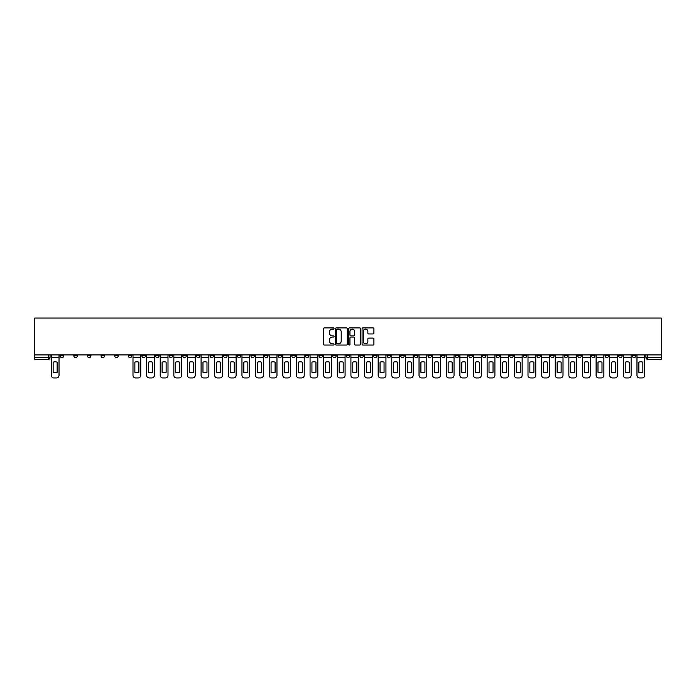 <?xml version="1.0" encoding="UTF-8"?>
<svg xmlns="http://www.w3.org/2000/svg" width="696" height="696" viewBox="0 0 696 696"><rect width="100%" height="100%" fill="white"/><g stroke="black" fill="none" stroke-linecap="round" stroke-linejoin="round"><path stroke-width="1.04" d="M334.028 328.503A0.6 0.6 0 0 0 333.428 327.903L324.327 327.903A0.861 0.861 0 0 0 323.466 328.764L323.466 344.189A0.861 0.861 0 0 0 324.327 345.042L333.428 345.042A0.6 0.6 0 0 0 334.028 344.442A0.6 0.6 0 0 0 333.428 343.841L332.253 343.841A2.74 2.74 0 0 1 329.512 341.101L329.512 339.813A2.74 2.74 0 0 1 332.253 337.073L333.428 337.073A0.6 0.6 0 0 0 334.028 336.473A0.6 0.6 0 0 0 333.428 335.872L332.253 335.872A2.74 2.74 0 0 1 329.512 333.132L329.512 331.844A2.74 2.74 0 0 1 332.253 329.104L333.428 329.104A0.6 0.6 0 0 0 334.028 328.503M509.707 354.899L509.707 355.856L513.204 355.856A1.749 1.749 0 0 1 511.456 357.605A1.749 1.749 0 0 1 509.707 355.856L509.707 354.899M427.979 354.899L427.979 355.856L431.476 355.856A1.749 1.749 0 0 1 429.728 357.605A1.749 1.749 0 0 1 427.979 355.856L427.979 354.899M414.364 354.899L414.364 355.856L417.852 355.856A1.749 1.749 0 0 1 416.104 357.605A1.749 1.749 0 0 1 414.364 355.856L414.364 354.899M332.636 354.899L332.636 355.856L336.125 355.856A1.749 1.749 0 0 1 334.376 357.605A1.749 1.749 0 0 1 332.636 355.856L332.636 354.899M319.012 354.899L319.012 355.856L322.5 355.856A1.749 1.749 0 0 1 320.76 357.605A1.749 1.749 0 0 1 319.012 355.856L319.012 354.899M305.387 354.899L305.387 355.856L308.885 355.856A1.749 1.749 0 0 1 307.136 357.605A1.749 1.749 0 0 1 305.387 355.856L305.387 354.899M278.148 354.899L278.148 355.856L281.636 355.856A1.749 1.749 0 0 1 279.896 357.605A1.749 1.749 0 0 1 278.148 355.856L278.148 354.899M250.908 355.856L250.908 354.899L250.908 355.856A1.749 1.749 0 0 0 252.648 357.605A1.749 1.749 0 0 1 250.908 355.856L254.397 355.856A1.749 1.749 0 0 1 252.648 357.605A1.749 1.749 0 0 0 254.397 355.856L254.397 354.899L254.397 355.856M237.284 355.856L237.284 354.899L237.284 355.856A1.749 1.749 0 0 0 239.032 357.605A1.749 1.749 0 0 1 237.284 355.856L240.773 355.856A1.749 1.749 0 0 1 239.032 357.605M223.66 355.856L223.66 354.899L223.66 355.856A1.749 1.749 0 0 0 225.408 357.605A1.749 1.749 0 0 1 223.66 355.856L227.157 355.856A1.749 1.749 0 0 1 225.408 357.605A1.749 1.749 0 0 0 227.157 355.856L227.157 354.899L227.157 355.856M210.044 354.899L210.044 355.856L213.533 355.856A1.749 1.749 0 0 1 211.784 357.605A1.749 1.749 0 0 1 210.044 355.856L210.044 354.899M196.42 354.899L196.42 355.856L199.917 355.856A1.749 1.749 0 0 1 198.169 357.605A1.749 1.749 0 0 1 196.42 355.856L196.42 354.899M182.796 354.899L182.796 355.856L186.293 355.856A1.749 1.749 0 0 1 184.544 357.605A1.749 1.749 0 0 1 182.796 355.856L182.796 354.899M169.18 355.856L169.18 354.899L169.18 355.856A1.749 1.749 0 0 0 170.929 357.605A1.749 1.749 0 0 1 169.18 355.856L172.669 355.856A1.749 1.749 0 0 1 170.929 357.605M141.932 355.856L141.932 354.899L141.932 355.856A1.749 1.749 0 0 0 143.68 357.605A1.749 1.749 0 0 1 141.932 355.856L145.429 355.856A1.749 1.749 0 0 1 143.68 357.605A1.749 1.749 0 0 0 145.429 355.856L145.429 354.899L145.429 355.856M128.316 355.856L128.316 354.899L128.316 355.856A1.749 1.749 0 0 0 130.065 357.605A1.749 1.749 0 0 1 128.316 355.856L131.805 355.856A1.749 1.749 0 0 1 130.065 357.605A1.749 1.749 0 0 0 131.805 355.856L131.805 354.899L131.805 355.856M114.692 355.856L114.692 354.899L114.692 355.856A1.749 1.749 0 0 0 116.441 357.605A1.749 1.749 0 0 1 114.692 355.856L118.189 355.856A1.749 1.749 0 0 1 116.441 357.605A1.749 1.749 0 0 0 118.189 355.856L118.189 354.899L118.189 355.856M101.077 355.856L101.077 354.899L101.077 355.856A1.749 1.749 0 0 0 102.817 357.605A1.749 1.749 0 0 1 101.077 355.856L104.565 355.856A1.749 1.749 0 0 1 102.817 357.605M87.452 355.856L87.452 354.899L87.452 355.856A1.749 1.749 0 0 0 89.201 357.605A1.749 1.749 0 0 1 87.452 355.856L90.941 355.856A1.749 1.749 0 0 1 89.201 357.605A1.749 1.749 0 0 0 90.941 355.856L90.941 354.899L90.941 355.856M73.828 355.856L73.828 354.899L73.828 355.856A1.749 1.749 0 0 0 75.577 357.605A1.749 1.749 0 0 1 73.828 355.856L77.326 355.856A1.749 1.749 0 0 1 75.577 357.605A1.749 1.749 0 0 0 77.326 355.856L77.326 354.899L77.326 355.856M373.047 333.95A0.861 0.861 0 0 0 373.909 333.088L373.909 328.764A0.861 0.861 0 0 0 373.047 327.903L362.938 327.903A0.861 0.861 0 0 0 362.077 328.764L362.077 344.189A0.861 0.861 0 0 0 362.938 345.042L373.047 345.042A0.861 0.861 0 0 0 373.909 344.189L373.909 338.961A0.861 0.861 0 0 0 373.047 338.099L368.723 338.099A0.861 0.861 0 0 0 367.862 338.961L367.862 341.553A2.297 2.297 0 0 1 365.574 343.841A2.297 2.297 0 0 1 363.277 341.553L363.277 331.4A2.297 2.297 0 0 1 365.574 329.104A2.297 2.297 0 0 1 367.862 331.4L367.862 333.088A0.861 0.861 0 0 0 368.723 333.95L373.047 333.95M661.2 354.899L34.8 354.899L34.8 318.055L661.2 318.055L661.2 359.353L647.663 359.353A1.749 1.749 0 0 1 645.923 357.605L661.2 357.605M347.252 328.764A0.861 0.861 0 0 0 346.39 327.903L336.281 327.903A0.861 0.861 0 0 0 335.42 328.764L335.42 344.189A0.861 0.861 0 0 0 336.281 345.042L346.39 345.042A0.861 0.861 0 0 0 347.252 344.189L347.252 328.764M349.61 327.903L359.719 327.903A0.861 0.861 0 0 1 360.58 328.764L360.58 344.189A0.861 0.861 0 0 1 359.719 345.042L355.395 345.042A0.861 0.861 0 0 1 354.534 344.189L354.534 337.934A0.861 0.861 0 0 0 353.681 337.073L350.81 337.073A0.861 0.861 0 0 0 349.949 337.934L349.949 344.442A0.6 0.6 0 0 1 349.349 345.042A0.6 0.6 0 0 1 348.748 344.442L348.748 328.764A0.861 0.861 0 0 1 349.61 327.903M645.923 354.899L645.923 357.605M50.077 354.899L50.077 357.605A1.749 1.749 0 0 1 48.337 359.353L34.8 359.353L48.337 359.353A1.749 1.749 0 0 0 50.077 357.605L34.8 357.605L34.8 359.353M34.8 354.899L34.8 357.605M635.787 354.899L635.787 355.856A1.749 1.749 0 0 1 634.047 357.605A1.749 1.749 0 0 1 632.299 355.856L635.787 355.856M632.299 354.899L632.299 355.856M622.172 354.899L622.172 355.856A1.749 1.749 0 0 1 620.423 357.605A1.749 1.749 0 0 1 618.674 355.856A1.749 1.749 0 0 0 620.423 357.605A1.749 1.749 0 0 0 622.172 355.856L618.674 355.856L618.674 354.899M608.548 354.899L608.548 355.856A1.749 1.749 0 0 1 606.799 357.605A1.749 1.749 0 0 1 605.059 355.856L608.548 355.856M605.059 354.899L605.059 355.856M594.923 354.899L594.923 355.856A1.749 1.749 0 0 1 593.183 357.605A1.749 1.749 0 0 1 591.435 355.856L594.923 355.856M591.435 354.899L591.435 355.856M581.308 355.856L581.308 354.899L581.308 355.856A1.749 1.749 0 0 1 579.559 357.605A1.749 1.749 0 0 1 577.81 355.856L581.308 355.856A1.749 1.749 0 0 1 579.559 357.605M577.81 354.899L577.81 355.856M567.684 354.899L567.684 355.856A1.749 1.749 0 0 1 565.935 357.605A1.749 1.749 0 0 1 564.195 355.856A1.749 1.749 0 0 0 565.935 357.605M564.195 354.899L564.195 355.856L567.684 355.856M554.068 354.899L554.068 355.856A1.749 1.749 0 0 1 552.32 357.605A1.749 1.749 0 0 1 550.571 355.856L554.068 355.856A1.749 1.749 0 0 1 552.32 357.605M550.571 354.899L550.571 355.856M540.444 354.899L540.444 355.856A1.749 1.749 0 0 1 538.695 357.605A1.749 1.749 0 0 1 536.947 355.856A1.749 1.749 0 0 0 538.695 357.605M536.947 354.899L536.947 355.856L540.444 355.856M526.82 354.899L526.82 355.856A1.749 1.749 0 0 1 525.071 357.605A1.749 1.749 0 0 1 523.331 355.856L526.82 355.856M523.331 354.899L523.331 355.856M513.204 354.899L513.204 355.856A1.749 1.749 0 0 1 511.456 357.605M499.58 354.899L499.58 355.856A1.749 1.749 0 0 1 497.831 357.605A1.749 1.749 0 0 1 496.083 355.856L499.58 355.856M496.083 354.899L496.083 355.856M485.956 354.899L485.956 355.856A1.749 1.749 0 0 1 484.216 357.605A1.749 1.749 0 0 1 482.467 355.856L485.956 355.856M482.467 354.899L482.467 355.856M472.34 354.899L472.34 355.856A1.749 1.749 0 0 1 470.592 357.605A1.749 1.749 0 0 1 468.843 355.856A1.749 1.749 0 0 0 470.592 357.605M468.843 354.899L468.843 355.856L472.34 355.856M458.716 354.899L458.716 355.856A1.749 1.749 0 0 1 456.967 357.605A1.749 1.749 0 0 1 455.228 355.856L458.716 355.856M455.228 354.899L455.228 355.856M445.092 354.899L445.092 355.856A1.749 1.749 0 0 1 443.352 357.605A1.749 1.749 0 0 1 441.603 355.856L445.092 355.856M441.603 354.899L441.603 355.856M431.476 354.899L431.476 355.856M417.852 354.899L417.852 355.856L417.852 354.899M404.228 354.899L404.228 355.856A1.749 1.749 0 0 1 402.488 357.605A1.749 1.749 0 0 1 400.739 355.856L404.228 355.856M400.739 354.899L400.739 355.856M390.613 354.899L390.613 355.856A1.749 1.749 0 0 1 388.864 357.605A1.749 1.749 0 0 1 387.115 355.856L390.613 355.856M387.115 354.899L387.115 355.856M376.988 354.899L376.988 355.856A1.749 1.749 0 0 1 375.24 357.605A1.749 1.749 0 0 1 373.5 355.856L376.988 355.856M373.5 354.899L373.5 355.856M363.364 354.899L363.364 355.856A1.749 1.749 0 0 1 361.624 357.605A1.749 1.749 0 0 1 359.875 355.856L363.364 355.856M359.875 354.899L359.875 355.856M349.749 354.899L349.749 355.856A1.749 1.749 0 0 1 348 357.605A1.749 1.749 0 0 1 346.251 355.856L349.749 355.856M346.251 354.899L346.251 355.856M336.125 354.899L336.125 355.856A1.749 1.749 0 0 1 334.376 357.605M322.5 354.899L322.5 355.856M308.885 355.856L308.885 354.899L308.885 355.856A1.749 1.749 0 0 1 307.136 357.605M295.261 354.899L295.261 355.856A1.749 1.749 0 0 1 293.512 357.605A1.749 1.749 0 0 1 291.772 355.856A1.749 1.749 0 0 0 293.512 357.605A1.749 1.749 0 0 0 295.261 355.856L291.772 355.856L291.772 354.899M281.636 355.856L281.636 354.899L281.636 355.856A1.749 1.749 0 0 1 279.896 357.605M268.021 354.899L268.021 355.856A1.749 1.749 0 0 1 266.272 357.605A1.749 1.749 0 0 1 264.524 355.856A1.749 1.749 0 0 0 266.272 357.605M264.524 354.899L264.524 355.856L268.021 355.856M240.773 354.899L240.773 355.856L240.773 354.899M213.533 355.856L213.533 354.899L213.533 355.856A1.749 1.749 0 0 1 211.784 357.605M199.917 355.856L199.917 354.899L199.917 355.856A1.749 1.749 0 0 1 198.169 357.605M186.293 355.856L186.293 354.899L186.293 355.856A1.749 1.749 0 0 1 184.544 357.605M172.669 354.899L172.669 355.856L172.669 354.899M159.053 355.856L159.053 354.899L159.053 355.856A1.749 1.749 0 0 1 157.305 357.605A1.749 1.749 0 0 1 155.556 355.856L159.053 355.856A1.749 1.749 0 0 1 157.305 357.605M155.556 354.899L155.556 355.856M104.565 354.899L104.565 355.856L104.565 354.899M63.701 354.899L63.701 355.856A1.749 1.749 0 0 1 61.953 357.605A1.749 1.749 0 0 1 60.213 355.856A1.749 1.749 0 0 0 61.953 357.605A1.749 1.749 0 0 0 63.701 355.856L63.701 354.899M60.213 354.899L60.213 355.856L63.701 355.856M337.221 329.104A0.6 0.6 0 0 0 336.62 329.704L336.62 343.241A0.6 0.6 0 0 0 337.221 343.841L338.465 343.841A2.74 2.74 0 0 0 341.205 341.101L341.205 331.844A2.74 2.74 0 0 0 338.465 329.104L337.221 329.104M354.534 331.435A2.297 2.297 0 0 0 352.246 329.147A2.297 2.297 0 0 0 349.949 331.435L349.949 335.02A0.861 0.861 0 0 0 350.81 335.872L353.681 335.872A0.861 0.861 0 0 0 354.534 335.02L354.534 331.435M51.26 357.605L51.26 375.327A2.619 2.619 0 0 0 53.879 377.945L56.411 377.945A2.619 2.619 0 0 0 59.029 375.327L59.029 357.605L51.26 357.605L51.26 354.899M59.029 357.605L59.029 354.899M57.15 372.325L57.15 362.181A5.411 5.411 0 0 0 53.14 362.181L53.14 372.325A5.411 5.411 0 0 0 57.15 372.325M132.988 357.605L132.988 375.327A2.619 2.619 0 0 0 135.607 377.945L138.139 377.945A2.619 2.619 0 0 0 140.757 375.327L140.757 357.605L132.988 357.605L132.988 354.899M140.757 357.605L140.757 354.899M138.878 372.325L138.878 362.181A5.411 5.411 0 0 0 134.867 362.181L134.867 372.325A5.411 5.411 0 0 0 138.878 372.325M146.604 357.605L146.604 375.327A2.619 2.619 0 0 0 149.222 377.945L151.763 377.945A2.619 2.619 0 0 0 154.381 375.327L154.381 357.605L146.604 357.605L146.604 354.899M154.381 357.605L154.381 354.899M152.502 372.325L152.502 362.181A5.411 5.411 0 0 0 148.483 362.181L148.483 372.325A5.411 5.411 0 0 0 152.502 372.325M160.228 357.605L160.228 375.327A2.619 2.619 0 0 0 162.847 377.945L165.378 377.945A2.619 2.619 0 0 0 167.997 375.327L167.997 357.605L160.228 357.605L160.228 354.899M167.997 357.605L167.997 354.899M166.126 372.325L166.126 362.181A5.411 5.411 0 0 0 162.107 362.181L162.107 372.325A5.411 5.411 0 0 0 166.126 372.325M173.852 357.605L173.852 375.327A2.619 2.619 0 0 0 176.471 377.945L179.002 377.945A2.619 2.619 0 0 0 181.621 375.327L181.621 357.605L173.852 357.605L173.852 354.899M181.621 357.605L181.621 354.899M179.742 372.325L179.742 362.181A5.411 5.411 0 0 0 175.723 362.181L175.723 372.325A5.411 5.411 0 0 0 179.742 372.325M187.468 357.605L187.468 375.327A2.619 2.619 0 0 0 190.086 377.945L192.627 377.945A2.619 2.619 0 0 0 195.245 375.327L195.245 357.605L187.468 357.605L187.468 354.899M195.245 357.605L195.245 354.899M193.366 372.325L193.366 362.181A5.411 5.411 0 0 0 189.347 362.181L189.347 372.325A5.411 5.411 0 0 0 193.366 372.325M201.092 357.605L201.092 375.327A2.619 2.619 0 0 0 203.71 377.945L206.242 377.945A2.619 2.619 0 0 0 208.861 375.327L208.861 357.605L201.092 357.605L201.092 354.899M208.861 357.605L208.861 354.899M206.982 372.325L206.982 362.181A5.411 5.411 0 0 0 202.971 362.181L202.971 372.325A5.411 5.411 0 0 0 206.982 372.325M214.716 357.605L214.716 375.327A2.619 2.619 0 0 0 217.335 377.945L219.866 377.945A2.619 2.619 0 0 0 222.485 375.327L222.485 357.605L214.716 357.605L214.716 354.899M222.485 357.605L222.485 354.899M220.606 372.325L220.606 362.181A5.411 5.411 0 0 0 216.587 362.181L216.587 372.325A5.411 5.411 0 0 0 220.606 372.325M228.331 357.605L228.331 375.327A2.619 2.619 0 0 0 230.95 377.945L233.482 377.945A2.619 2.619 0 0 0 236.109 375.327L236.109 357.605L228.331 357.605L228.331 354.899M236.109 357.605L236.109 354.899M234.23 372.325L234.23 362.181A5.411 5.411 0 0 0 230.211 362.181L230.211 372.325A5.411 5.411 0 0 0 234.23 372.325M241.956 357.605L241.956 375.327A2.619 2.619 0 0 0 244.574 377.945L247.106 377.945A2.619 2.619 0 0 0 249.725 375.327L249.725 357.605L241.956 357.605L241.956 354.899M249.725 357.605L249.725 354.899M247.846 372.325L247.846 362.181A5.411 5.411 0 0 0 243.835 362.181L243.835 372.325A5.411 5.411 0 0 0 247.846 372.325M255.58 357.605L255.58 375.327A2.619 2.619 0 0 0 258.199 377.945L260.73 377.945A2.619 2.619 0 0 0 263.349 375.327L263.349 357.605L255.58 357.605L255.58 354.899M263.349 357.605L263.349 354.899M261.47 372.325L261.47 362.181A5.411 5.411 0 0 0 257.45 362.181L257.45 372.325A5.411 5.411 0 0 0 261.47 372.325M269.195 357.605L269.195 375.327A2.619 2.619 0 0 0 271.814 377.945L274.346 377.945A2.619 2.619 0 0 0 276.973 375.327L276.973 357.605L269.195 357.605L269.195 354.899M276.973 357.605L276.973 354.899M275.094 372.325L275.094 362.181A5.411 5.411 0 0 0 271.075 362.181L271.075 372.325A5.411 5.411 0 0 0 275.094 372.325M282.82 357.605L282.82 375.327A2.619 2.619 0 0 0 285.438 377.945L287.97 377.945A2.619 2.619 0 0 0 290.589 375.327L290.589 357.605L282.82 357.605L282.82 354.899M290.589 357.605L290.589 354.899M288.709 372.325L288.709 362.181A5.411 5.411 0 0 0 284.699 362.181L284.699 372.325A5.411 5.411 0 0 0 288.709 372.325M296.444 357.605L296.444 375.327A2.619 2.619 0 0 0 299.062 377.945L301.594 377.945A2.619 2.619 0 0 0 304.213 375.327L304.213 357.605L296.444 357.605L296.444 354.899M304.213 357.605L304.213 354.899M302.334 372.325L302.334 362.181A5.411 5.411 0 0 0 298.314 362.181L298.314 372.325A5.411 5.411 0 0 0 302.334 372.325M310.059 357.605L310.059 375.327A2.619 2.619 0 0 0 312.678 377.945L315.21 377.945A2.619 2.619 0 0 0 317.828 375.327L317.828 357.605L310.059 357.605L310.059 354.899M317.828 357.605L317.828 354.899M315.958 372.325L315.958 362.181A5.411 5.411 0 0 0 311.939 362.181L311.939 372.325A5.411 5.411 0 0 0 315.958 372.325M323.683 357.605L323.683 375.327A2.619 2.619 0 0 0 326.302 377.945L328.834 377.945A2.619 2.619 0 0 0 331.453 375.327L331.453 357.605L323.683 357.605L323.683 354.899M331.453 357.605L331.453 354.899M329.573 372.325L329.573 362.181A5.411 5.411 0 0 0 325.563 362.181L325.563 372.325A5.411 5.411 0 0 0 329.573 372.325M337.308 357.605L337.308 375.327A2.619 2.619 0 0 0 339.926 377.945L342.458 377.945A2.619 2.619 0 0 0 345.077 375.327L345.077 357.605L337.308 357.605L337.308 354.899M345.077 357.605L345.077 354.899M343.198 372.325L343.198 362.181A5.411 5.411 0 0 0 339.178 362.181L339.178 372.325A5.411 5.411 0 0 0 343.198 372.325M350.923 357.605L350.923 375.327A2.619 2.619 0 0 0 353.542 377.945L356.074 377.945A2.619 2.619 0 0 0 358.692 375.327L358.692 357.605L350.923 357.605L350.923 354.899M358.692 357.605L358.692 354.899M356.822 372.325L356.822 362.181A5.411 5.411 0 0 0 352.802 362.181L352.802 372.325A5.411 5.411 0 0 0 356.822 372.325M364.547 357.605L364.547 375.327A2.619 2.619 0 0 0 367.166 377.945L369.698 377.945A2.619 2.619 0 0 0 372.316 375.327L372.316 357.605L364.547 357.605L364.547 354.899M372.316 357.605L372.316 354.899M370.437 372.325L370.437 362.181A5.411 5.411 0 0 0 366.427 362.181L366.427 372.325A5.411 5.411 0 0 0 370.437 372.325M378.172 357.605L378.172 375.327A2.619 2.619 0 0 0 380.79 377.945L383.322 377.945A2.619 2.619 0 0 0 385.941 375.327L385.941 357.605L378.172 357.605L378.172 354.899M385.941 357.605L385.941 354.899M384.061 372.325L384.061 362.181A5.411 5.411 0 0 0 380.042 362.181L380.042 372.325A5.411 5.411 0 0 0 384.061 372.325M391.787 357.605L391.787 375.327A2.619 2.619 0 0 0 394.406 377.945L396.938 377.945A2.619 2.619 0 0 0 399.556 375.327L399.556 357.605L391.787 357.605L391.787 354.899M399.556 357.605L399.556 354.899M397.686 372.325L397.686 362.181A5.411 5.411 0 0 0 393.666 362.181L393.666 372.325A5.411 5.411 0 0 0 397.686 372.325M405.411 357.605L405.411 375.327A2.619 2.619 0 0 0 408.03 377.945L410.562 377.945A2.619 2.619 0 0 0 413.18 375.327L413.18 357.605L405.411 357.605L405.411 354.899M413.18 357.605L413.18 354.899M411.301 372.325L411.301 362.181A5.411 5.411 0 0 0 407.29 362.181L407.29 372.325A5.411 5.411 0 0 0 411.301 372.325M419.027 357.605L419.027 375.327A2.619 2.619 0 0 0 421.654 377.945L424.186 377.945A2.619 2.619 0 0 0 426.805 375.327L426.805 357.605L419.027 357.605L419.027 354.899M426.805 357.605L426.805 354.899M424.925 372.325L424.925 362.181A5.411 5.411 0 0 0 420.906 362.181L420.906 372.325A5.411 5.411 0 0 0 424.925 372.325M432.651 357.605L432.651 375.327A2.619 2.619 0 0 0 435.27 377.945L437.801 377.945A2.619 2.619 0 0 0 440.42 375.327L440.42 357.605L432.651 357.605L432.651 354.899M440.42 357.605L440.42 354.899M438.55 372.325L438.55 362.181A5.411 5.411 0 0 0 434.53 362.181L434.53 372.325A5.411 5.411 0 0 0 438.55 372.325M446.275 357.605L446.275 375.327A2.619 2.619 0 0 0 448.894 377.945L451.426 377.945A2.619 2.619 0 0 0 454.044 375.327L454.044 357.605L446.275 357.605L446.275 354.899M454.044 357.605L454.044 354.899M452.165 372.325L452.165 362.181A5.411 5.411 0 0 0 448.154 362.181L448.154 372.325A5.411 5.411 0 0 0 452.165 372.325M459.891 357.605L459.891 375.327A2.619 2.619 0 0 0 462.518 377.945L465.05 377.945A2.619 2.619 0 0 0 467.668 375.327L467.668 357.605L459.891 357.605L459.891 354.899M467.668 357.605L467.668 354.899M465.789 372.325L465.789 362.181A5.411 5.411 0 0 0 461.77 362.181L461.77 372.325A5.411 5.411 0 0 0 465.789 372.325M473.515 357.605L473.515 375.327A2.619 2.619 0 0 0 476.134 377.945L478.665 377.945A2.619 2.619 0 0 0 481.284 375.327L481.284 357.605L473.515 357.605L473.515 354.899M481.284 357.605L481.284 354.899M479.413 372.325L479.413 362.181A5.411 5.411 0 0 0 475.394 362.181L475.394 372.325A5.411 5.411 0 0 0 479.413 372.325M487.139 357.605L487.139 375.327A2.619 2.619 0 0 0 489.758 377.945L492.29 377.945A2.619 2.619 0 0 0 494.908 375.327L494.908 357.605L487.139 357.605L487.139 354.899M494.908 357.605L494.908 354.899M493.029 372.325L493.029 362.181A5.411 5.411 0 0 0 489.018 362.181L489.018 372.325A5.411 5.411 0 0 0 493.029 372.325M500.755 357.605L500.755 375.327A2.619 2.619 0 0 0 503.373 377.945L505.914 377.945A2.619 2.619 0 0 0 508.532 375.327L508.532 357.605L500.755 357.605L500.755 354.899M508.532 357.605L508.532 354.899M506.653 372.325L506.653 362.181A5.411 5.411 0 0 0 502.634 362.181L502.634 372.325A5.411 5.411 0 0 0 506.653 372.325M514.379 357.605L514.379 375.327A2.619 2.619 0 0 0 516.997 377.945L519.529 377.945A2.619 2.619 0 0 0 522.148 375.327L522.148 357.605L514.379 357.605L514.379 354.899M522.148 357.605L522.148 354.899M520.277 372.325L520.277 362.181A5.411 5.411 0 0 0 516.258 362.181L516.258 372.325A5.411 5.411 0 0 0 520.277 372.325M528.003 357.605L528.003 375.327A2.619 2.619 0 0 0 530.622 377.945L533.153 377.945A2.619 2.619 0 0 0 535.772 375.327L535.772 357.605L528.003 357.605L528.003 354.899M535.772 357.605L535.772 354.899M533.893 372.325L533.893 362.181A5.411 5.411 0 0 0 529.873 362.181L529.873 372.325A5.411 5.411 0 0 0 533.893 372.325M541.618 357.605L541.618 375.327A2.619 2.619 0 0 0 544.237 377.945L546.778 377.945A2.619 2.619 0 0 0 549.396 375.327L549.396 357.605L541.618 357.605L541.618 354.899M549.396 357.605L549.396 354.899M547.517 372.325L547.517 362.181A5.411 5.411 0 0 0 543.498 362.181L543.498 372.325A5.411 5.411 0 0 0 547.517 372.325M555.243 357.605L555.243 375.327A2.619 2.619 0 0 0 557.861 377.945L560.393 377.945A2.619 2.619 0 0 0 563.012 375.327L563.012 357.605L555.243 357.605L555.243 354.899M563.012 357.605L563.012 354.899M561.133 372.325L561.133 362.181A5.411 5.411 0 0 0 557.122 362.181L557.122 372.325A5.411 5.411 0 0 0 561.133 372.325M568.867 357.605L568.867 375.327A2.619 2.619 0 0 0 571.486 377.945L574.017 377.945A2.619 2.619 0 0 0 576.636 375.327L576.636 357.605L568.867 357.605L568.867 354.899M576.636 357.605L576.636 354.899M574.757 372.325L574.757 362.181A5.411 5.411 0 0 0 570.737 362.181L570.737 372.325A5.411 5.411 0 0 0 574.757 372.325M582.482 357.605L582.482 375.327A2.619 2.619 0 0 0 585.101 377.945L587.633 377.945A2.619 2.619 0 0 0 590.26 375.327L590.26 357.605L582.482 357.605L582.482 354.899M590.26 357.605L590.26 354.899M588.381 372.325L588.381 362.181A5.411 5.411 0 0 0 584.362 362.181L584.362 372.325A5.411 5.411 0 0 0 588.381 372.325M596.107 357.605L596.107 375.327A2.619 2.619 0 0 0 598.725 377.945L601.257 377.945A2.619 2.619 0 0 0 603.876 375.327L603.876 357.605L596.107 357.605L596.107 354.899M603.876 357.605L603.876 354.899M601.997 372.325L601.997 362.181A5.411 5.411 0 0 0 597.986 362.181L597.986 372.325A5.411 5.411 0 0 0 601.997 372.325M609.731 357.605L609.731 375.327A2.619 2.619 0 0 0 612.35 377.945L614.881 377.945A2.619 2.619 0 0 0 617.5 375.327L617.5 357.605L609.731 357.605L609.731 354.899M617.5 357.605L617.5 354.899M615.621 372.325L615.621 362.181A5.411 5.411 0 0 0 611.601 362.181L611.601 372.325A5.411 5.411 0 0 0 615.621 372.325M623.346 357.605L623.346 375.327A2.619 2.619 0 0 0 625.965 377.945L628.497 377.945A2.619 2.619 0 0 0 631.124 375.327L631.124 357.605L623.346 357.605L623.346 354.899M631.124 357.605L631.124 354.899M629.245 372.325L629.245 362.181A5.411 5.411 0 0 0 625.226 362.181L625.226 372.325A5.411 5.411 0 0 0 629.245 372.325M636.971 357.605L636.971 375.327A2.619 2.619 0 0 0 639.589 377.945L642.121 377.945A2.619 2.619 0 0 0 644.74 375.327L644.74 357.605L636.971 357.605L636.971 354.899M644.74 357.605L644.74 354.899M642.86 372.325L642.86 362.181A5.411 5.411 0 0 0 638.85 362.181L638.85 372.325A5.411 5.411 0 0 0 642.86 372.325M48.337 354.899L48.337 359.353M647.663 354.899L647.663 359.353"/></g></svg>
